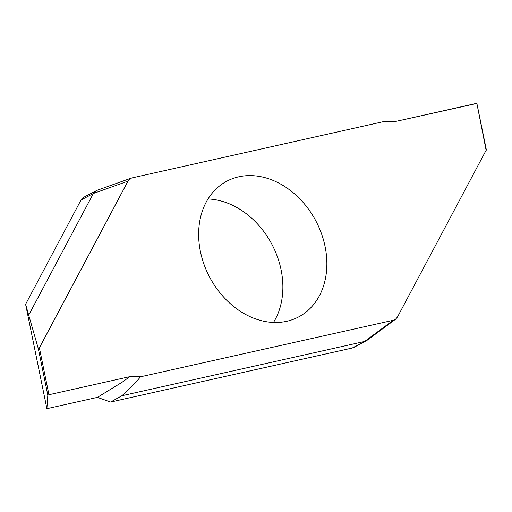 <?xml version="1.0" encoding="UTF-8"?>
<svg xmlns="http://www.w3.org/2000/svg" width="512" height="512" viewBox="0 0 512 512"><rect width="100%" height="100%" fill="white"/><g stroke="black" fill="none" stroke-linecap="round" stroke-linejoin="round"><path stroke-width="0.77" d="M25.6 304.269L38.33 348.717L39.379 347.827L128 181.133L131.514 178.022L96.909 190.368L83.712 197.286A10.061 7.872 62.1 0 0 81.005 200.045L25.6 304.269L46.899 408.672L97.402 397.382L110.618 402.054L352.237 348.026A10.061 7.872 62.1 0 0 353.798 347.45L366.963 340.39L395.61 319.206M273.478 322.451A76.774 60.083 62.1 0 0 271.846 244.23A76.774 60.083 62.1 0 0 208.032 198.97M352.237 348.026L364.602 341.466L121.862 395.75C129.568 388.986 135.77 382.675 140.467 376.813L393.248 320.288L395.584 319.226L397.504 316.966L486.118 150.272L476.858 103.347M110.618 402.054L121.862 395.75M131.514 178.022L385.037 121.286A50.304 39.366 62.1 0 0 397.984 120.928L476.55 103.36M140.467 376.813A50.304 39.366 62.1 0 0 127.514 377.165L48.947 394.739L47.814 395.187L46.899 408.672M286.778 321.28A76.774 60.083 -117.9 0 1 206.17 269.882A76.774 60.083 -117.9 0 1 226.797 181.21A76.774 60.083 -117.9 0 1 315.84 220.909A76.774 60.083 -117.9 0 1 298.707 316.89A76.774 60.083 -117.9 0 1 286.778 321.28M393.248 320.288L364.614 341.466L366.182 340.883M486.323 149.722L486.118 150.272M127.514 377.165L128.486 377.197L127.853 378.099L122.118 382.246L97.402 397.382M96.096 190.726L93.382 193.478L28.819 314.925M476.582 103.52L397.984 120.928M39.379 347.827L48.947 394.739M47.814 395.187L38.33 348.717M93.376 193.491L81.005 200.045M128 181.133L93.382 193.478M476.87 103.392L486.4 150.112"/></g></svg>
